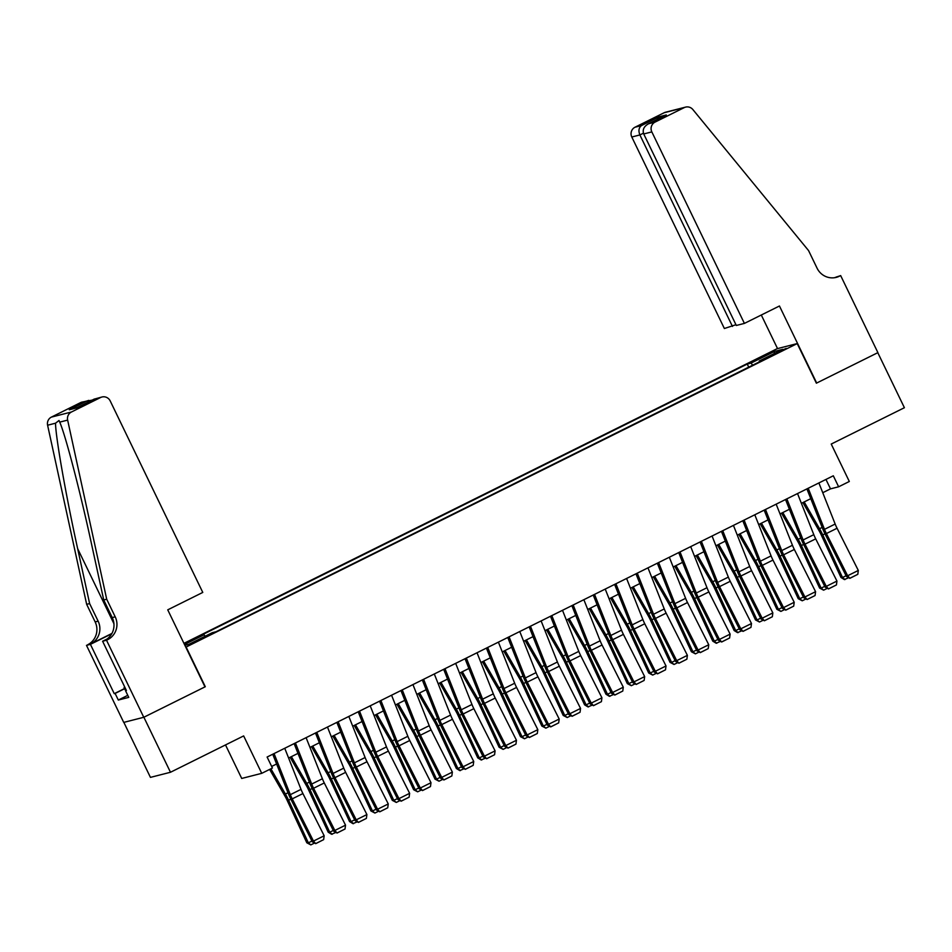 <?xml version="1.0" encoding="UTF-8"?>
<svg xmlns="http://www.w3.org/2000/svg" width="952" height="952" viewBox="0 0 952 952"><rect width="100%" height="100%" fill="white"/><g stroke="black" fill="none" stroke-linecap="round" stroke-linejoin="round"><path stroke-width="1.43" d="M201.883 638.959L193.101 642.802L201.883 638.959M225.505 744.928L241.713 778.45L261.74 773.333L272.427 768.026L267.107 757.03L833.309 475.786L838.629 486.793L849.315 481.486L831.227 444.06L904.4 407.718L877.792 352.68L816.376 383.192L797.217 343.577L185.795 647.193M123.843 722.366L150.44 777.379L170.479 772.262L143.871 717.237L205.299 686.725L186.152 647.098M797.217 343.577L777.177 348.682L183.938 643.35M777.713 352.109L767.859 357.321L781.068 351.252L786.221 348.384L777.713 352.109L778.022 352.764M184.902 645.349L188.793 644.361L212.296 632.687L216.08 631.723L763.052 360.034L759.268 360.998L759.446 361.82M184.498 644.504L204.061 634.782L200.265 635.757L747.237 364.069L751.033 363.093L774.535 351.419L782.77 349.325L759.268 360.998M261.74 773.333L243.652 735.92L170.479 772.262M822.754 492.708L830.501 488.864L838.629 486.793M271.665 766.443L276.615 763.992M288.611 758.03L297.988 753.377M309.971 747.415L319.348 742.762M331.344 736.8L340.721 732.147M352.704 726.197L362.081 721.533M374.077 715.583L383.442 710.918M395.437 704.968L404.814 700.315M416.809 694.353L426.175 689.7M438.17 683.738L447.547 679.085M459.542 673.123L468.908 668.471M480.903 662.521L490.28 657.856M502.263 651.906L511.64 647.241M523.636 641.291L533.013 636.638M544.996 630.676L554.373 626.023M566.369 620.061L575.746 615.408M587.729 609.447L597.106 604.794M609.101 598.844L618.479 594.179M630.462 588.229L639.839 583.564M651.834 577.614L661.2 572.961M673.195 566.999L682.572 562.346M694.567 556.385L703.933 551.732M715.928 545.77L725.305 541.117M737.3 535.167L746.666 530.502M758.661 524.552L768.038 519.887M780.033 513.937L789.398 509.284M801.394 503.322L810.771 498.669M825.955 479.439L830.501 488.864M752.663 365.199L751.033 363.093M748.736 367.151L747.237 364.069M204.061 634.782L205.18 636.222M774.166 353.597L774.535 351.419M818.887 482.95L835.166 524.04A12.233 2.737 -116.4 0 0 837.058 528.253L858.311 570.45L847.637 575.758L849.85 578.328L857.8 574.318L850.314 578.031M808.212 488.257L824.491 529.348A12.233 2.737 -116.4 0 0 826.384 533.548L847.637 575.758L846.471 576.507L825.217 534.298A18.362 4.106 63.6 0 1 822.385 527.991L806.903 488.9M846.471 576.507L849.85 578.328M857.8 574.318L858.311 570.45M802.905 502.573L819.077 530.728A12.233 2.737 63.6 0 1 821.219 534.869L840.961 577.459L842.508 577.519L822.766 534.917A18.362 4.106 -116.4 0 0 819.553 528.717L804.178 501.942M848.72 577.709L844.353 579.554L840.961 577.459M844.971 579.566L842.508 577.519L846.09 575.734M124.819 687.213L124.093 687.511L124.748 687.07M125.652 690.736L124.093 687.511M744.404 323.406L651.834 131.9L643.731 133.958L736.312 325.465L744.404 323.406L779.45 305.997L816.685 383.037L877.899 352.633L840.664 275.592L834.464 277.722M735.944 324.715L724.365 328.511L631.795 137.005A7.342 7.152 -104.3 0 1 635.008 127.223L664.175 112.729A7.342 7.152 -104.3 0 1 665.555 112.217L685.595 107.112A7.342 7.152 75.7 0 1 692.866 109.551L808.569 250.59L817.078 268.19A17.136 16.684 75.7 0 0 839.486 276.175L840.664 275.592M635.008 127.223L641.481 125.569L659.212 116.763L666.305 114.954L648.574 123.76L655.047 122.106L684.214 107.624L664.175 112.729M777.534 348.599L761.303 315.017M732.469 326.441L639.887 134.946L631.795 137.005M685.595 107.112A7.342 7.152 75.7 0 0 684.214 107.624M655.047 122.106A7.342 7.152 75.7 0 0 651.834 131.9M834.773 277.675A17.136 16.684 75.7 0 0 836.522 276.925L839.486 276.175M641.481 125.569C638.792 127.663 638.268 130.781 639.887 134.946L643.421 133.185M659.212 116.763L657.047 119.535M666.305 114.954L665.555 115.323M643.731 133.958C642.314 129.746 643.933 126.354 648.574 123.76L665.924 115.132M106.695 599.213L103.732 599.974L91.749 545.056C80.456 492.529 65.319 434.481 59.714 422.129L59.024 420.498L55.525 423.2C55.609 436.956 66.057 496.194 77.647 548.649L89.619 603.568L98.139 621.18A17.136 16.684 -104.3 0 1 90.63 644.016L86.489 645.361L123.724 722.401L143.764 717.284L204.977 686.88L167.742 609.839L202.776 592.43L110.206 400.935A7.342 7.152 75.7 0 0 100.603 397.508L71.436 412.002A7.342 7.152 75.7 0 0 67.64 420.106L106.695 599.213L115.204 616.825A17.136 16.684 -104.3 0 1 107.695 639.661L106.529 640.244L143.764 717.284M89.619 603.568L86.656 604.33L95.164 621.93A17.136 16.684 -104.3 0 1 87.655 644.766M107.695 639.661L104.732 640.422A17.136 16.684 -104.3 0 0 112.241 617.586L103.732 599.974M100.603 397.508L94.129 399.162L76.398 407.968L69.294 409.776L87.037 400.97L80.563 402.625L51.396 417.107L71.436 412.002M55.525 423.2L47.6 425.223L86.656 604.33M106.529 640.244L102.602 641.243L126.438 690.557L125.569 690.771L126.354 690.39M127.77 695.341L118.31 700.041L128.758 697.376L125.569 690.771M118.31 700.041L115.109 693.437L114.252 693.663L90.416 644.349L86.489 645.361M102.602 641.243L106.969 639.078M111.931 633.437L90.63 644.016M111.753 633.758L90.416 644.349M47.6 425.223A7.342 7.152 -104.3 0 1 51.396 417.107M80.563 402.625A7.342 7.152 -104.3 0 1 81.943 402.113L92.213 400.102M114.252 693.663L124.581 688.534M124.664 688.701L115.109 693.437M94.129 399.162L101.983 396.996M69.294 409.776L77.017 407.646M87.037 400.97L88.738 400.375M797.526 493.564L813.805 534.655A12.233 2.737 -116.4 0 0 815.697 538.856L836.951 581.065L826.265 586.372L828.49 588.943L836.427 584.933L828.954 588.645M786.84 498.86L803.119 539.962A12.233 2.737 -116.4 0 0 805.011 544.163L826.265 586.372L825.11 587.11L803.857 544.913A18.362 4.106 63.6 0 1 801.013 538.606L785.531 499.514M825.11 587.11L828.49 588.943M836.427 584.933L836.951 581.065M776.166 504.167L792.445 545.27A12.233 2.737 -116.4 0 0 794.337 549.471L815.578 591.68L804.904 596.987L807.117 599.546L815.067 595.535L807.582 599.26M765.479 509.475L781.759 550.577A12.233 2.737 -116.4 0 0 783.651 554.778L804.904 596.987L803.738 597.725L782.484 555.516A18.362 4.106 63.6 0 1 779.652 549.221L764.17 510.129M803.738 597.725L807.117 599.546M815.067 595.535L815.578 591.68M754.793 514.782L771.072 555.885A12.233 2.737 -116.4 0 0 772.964 560.085L794.218 602.295L783.532 607.602L785.757 610.161L793.694 606.15L786.221 609.863M744.107 520.09L760.386 561.192A12.233 2.737 -116.4 0 0 762.278 565.393L783.532 607.602L782.377 608.34L761.124 566.131A18.362 4.106 63.6 0 1 758.28 559.835L742.798 520.744M782.377 608.34L785.757 610.161M793.694 606.15L794.218 602.295M733.433 525.397L749.712 566.5A12.233 2.737 -116.4 0 0 751.604 570.7L772.846 612.909L762.171 618.217L764.385 620.775L772.334 616.765L764.849 620.478M722.746 530.704L739.026 571.807A12.233 2.737 -116.4 0 0 740.918 576.008L762.171 618.217L761.005 618.955L739.763 576.745A18.362 4.106 63.6 0 1 736.919 570.438L721.438 531.359M761.005 618.955L764.385 620.775M772.334 616.765L772.846 612.909M781.544 513.188L797.716 541.343A12.233 2.737 63.6 0 1 799.858 545.484L819.601 588.074L821.136 588.122L801.394 545.532A18.362 4.106 -116.4 0 0 798.192 539.32L782.806 512.557M827.347 588.324L823.611 590.18L819.601 588.074M823.611 590.18L821.136 588.122L824.718 586.349M760.172 523.79L776.344 551.958A12.233 2.737 63.6 0 1 778.486 556.099L798.228 598.689L799.775 598.737L780.033 556.146A18.362 4.106 -116.4 0 0 776.82 549.935L761.445 523.16M805.987 598.939L802.238 600.795L798.228 598.689M802.238 600.795L799.775 598.737L803.357 596.963M738.812 534.405L754.984 562.572A12.233 2.737 63.6 0 1 757.126 566.702L776.868 609.304L778.403 609.351L758.661 566.761A18.362 4.106 -116.4 0 0 755.46 560.549L740.085 533.774M784.615 609.554L780.878 611.41L776.868 609.304M780.878 611.41L778.403 609.351L781.985 607.578M717.439 545.02L733.623 573.175A12.233 2.737 63.6 0 1 735.753 577.317L755.495 619.919L757.042 619.966L737.3 577.376A18.362 4.106 -116.4 0 0 734.087 571.164L718.712 544.389M763.254 620.168L759.506 622.025L755.495 619.919M759.506 622.025L757.042 619.966L760.624 618.181M712.06 536.012L728.339 577.114A12.233 2.737 -116.4 0 0 730.232 581.315L751.485 623.524L740.799 628.82L743.024 631.39L750.961 627.38L743.488 631.093M701.374 541.319L717.653 582.41A12.233 2.737 -116.4 0 0 719.545 586.622L740.799 628.82L739.644 629.569L718.391 587.36A18.362 4.106 63.6 0 1 715.559 581.053L700.065 541.962M739.644 629.569L743.024 631.39M750.961 627.38L751.485 623.524M696.079 555.635L712.251 583.79A12.233 2.737 63.6 0 1 714.393 587.931L734.135 630.521L735.682 630.581L715.94 587.991A18.362 4.106 -116.4 0 0 712.727 581.779L697.352 555.004M741.882 630.771L737.526 632.616L734.135 630.521M738.145 632.628L735.682 630.581L739.252 628.796M690.7 546.626L706.979 587.717A12.233 2.737 -116.4 0 0 708.871 591.93L730.124 634.127L719.438 639.435L721.664 642.005L729.601 637.995L722.116 641.707M680.014 551.934L696.293 593.025A12.233 2.737 -116.4 0 0 698.185 597.225L719.438 639.435L718.272 640.184L697.031 597.975A18.362 4.106 63.6 0 1 694.187 591.668L678.705 552.577M718.272 640.184L721.664 642.005M729.601 637.995L730.124 634.127M674.718 566.25L690.89 594.405A12.233 2.737 63.6 0 1 693.02 598.546L712.762 641.136L714.309 641.196L694.567 598.594A18.362 4.106 -116.4 0 0 691.354 592.394L675.979 565.619M720.521 641.386L716.166 643.231L712.762 641.136M716.785 643.243L714.309 641.196L717.891 639.411M669.327 557.241L685.607 598.332A12.233 2.737 -116.4 0 0 687.499 602.533L708.752 644.742L698.066 650.049L700.291 652.62L708.228 648.609L700.755 652.322M658.641 562.537L674.92 603.639A12.233 2.737 -116.4 0 0 676.824 607.84L698.066 650.049L696.912 650.787L675.658 608.59A18.362 4.106 63.6 0 1 672.826 602.283L657.332 563.191M696.912 650.787L700.291 652.62M708.228 648.609L708.752 644.742M653.346 576.864L669.518 605.02A12.233 2.737 63.6 0 1 671.66 609.161L691.402 651.751L692.949 651.799L673.207 609.209A18.362 4.106 -116.4 0 0 669.994 602.997L654.619 576.234M699.149 652.001L695.412 653.857L691.402 651.751M695.412 653.857L692.949 651.799L696.531 650.026M647.967 567.844L664.246 608.947A12.233 2.737 -116.4 0 0 666.138 613.147L687.392 655.357L676.705 660.664L678.931 663.223L686.868 659.212L679.395 662.937M637.281 573.152L653.56 614.254A12.233 2.737 -116.4 0 0 655.452 618.455L676.705 660.664L675.551 661.402L654.298 619.193A18.362 4.106 63.6 0 1 651.454 612.898L635.972 573.806M675.551 661.402L678.931 663.223M686.868 659.212L687.392 655.357M631.985 587.467L648.157 615.635A12.233 2.737 63.6 0 1 650.299 619.776L670.041 662.366L671.577 662.413L651.834 619.823A18.362 4.106 -116.4 0 0 648.621 613.612L633.247 586.837M677.788 662.616L674.052 664.472L670.041 662.366M674.052 664.472L671.577 662.413L675.158 660.64M626.594 578.459L642.874 619.562A12.233 2.737 -116.4 0 0 644.766 623.762L666.019 665.972L655.333 671.279L657.558 673.837L665.507 669.827L658.022 673.54M615.92 583.766L632.199 624.869A12.233 2.737 -116.4 0 0 634.091 629.07L655.333 671.279L654.179 672.017L632.925 629.808A18.362 4.106 63.6 0 1 630.093 623.512L614.611 584.421M654.179 672.017L657.558 673.837M665.507 669.827L666.019 665.972M610.613 598.082L626.785 626.249A12.233 2.737 63.6 0 1 628.927 630.379L648.669 672.981L650.216 673.028L630.474 630.438A18.362 4.106 -116.4 0 0 627.261 624.226L611.886 597.451M656.416 673.231L652.679 675.087L648.669 672.981M652.679 675.087L650.216 673.028L653.798 671.255M605.234 589.074L621.513 630.176A12.233 2.737 -116.4 0 0 623.405 634.377L644.659 676.586L633.972 681.894L636.198 684.452L644.135 680.442L636.662 684.155M594.548 594.381L610.827 635.484A12.233 2.737 -116.4 0 0 612.719 639.684L633.972 681.894L632.818 682.632L611.565 640.422A18.362 4.106 63.6 0 1 608.721 634.115L593.239 595.036M632.818 682.632L636.198 684.452M644.135 680.442L644.659 676.586M589.252 608.697L605.424 636.852A12.233 2.737 63.6 0 1 607.566 640.993L627.308 683.596L628.844 683.643L609.101 641.053A18.362 4.106 -116.4 0 0 605.888 634.841L590.514 608.066M635.055 683.845L631.319 685.702L627.308 683.596M631.319 685.702L628.844 683.643L632.426 681.858M583.862 599.689L600.141 640.791A12.233 2.737 -116.4 0 0 602.033 644.992L623.286 687.201L612.612 692.497L614.825 695.067L622.775 691.057L615.289 694.77M573.187 604.996L589.466 646.087A12.233 2.737 -116.4 0 0 591.359 650.299L612.612 692.497L611.446 693.246L590.192 651.037A18.362 4.106 63.6 0 1 587.36 644.73L571.878 605.639M611.446 693.246L614.825 695.067M622.775 691.057L623.286 687.201M567.88 619.312L584.052 647.467A12.233 2.737 63.6 0 1 586.194 651.608L605.936 694.198L607.483 694.258L587.741 651.668A18.362 4.106 -116.4 0 0 584.528 645.456L569.153 618.681M613.695 694.448L609.328 696.293L605.936 694.198M609.946 696.305L607.483 694.258L611.065 692.473M562.501 610.303L578.78 651.394A12.233 2.737 -116.4 0 0 580.672 655.595L601.926 697.804L591.24 703.111L593.465 705.682L601.402 701.672L593.929 705.384M551.815 615.611L568.094 656.702A12.233 2.737 -116.4 0 0 569.986 660.902L591.24 703.111L590.085 703.861L568.832 661.652A18.362 4.106 63.6 0 1 565.988 655.345L550.506 616.253M590.085 703.861L593.465 705.682M601.402 701.672L601.926 697.804M546.519 629.927L562.692 658.082A12.233 2.737 63.6 0 1 564.833 662.223L584.576 704.813L586.111 704.873L566.369 662.271A18.362 4.106 -116.4 0 0 563.168 656.071L547.781 629.296M592.322 705.063L587.967 706.908L584.576 704.813M588.586 706.919L586.111 704.873L589.693 703.088M541.129 620.918L557.408 662.009A12.233 2.737 -116.4 0 0 559.3 666.21L580.553 708.419L569.879 713.726L572.092 716.297L580.042 712.286L572.557 715.999M530.454 626.214L546.734 667.316A12.233 2.737 -116.4 0 0 548.626 671.517L569.879 713.726L568.713 714.464L547.459 672.267A18.362 4.106 63.6 0 1 544.627 665.96L529.145 626.868M568.713 714.464L572.092 716.297M580.042 712.286L580.553 708.419M525.147 640.541L541.319 668.697A12.233 2.737 63.6 0 1 543.461 672.838L563.203 715.428L564.75 715.476L545.008 672.885A18.362 4.106 -116.4 0 0 541.795 666.674L526.42 639.911M570.962 715.678L567.213 717.534L563.203 715.428M567.213 717.534L564.75 715.476L568.332 713.702M519.768 631.521L536.047 672.624A12.233 2.737 -116.4 0 0 537.939 676.824L559.193 719.034L548.507 724.341L550.732 726.9L558.669 722.889L551.196 726.614M509.082 636.828L525.361 677.931A12.233 2.737 -116.4 0 0 527.253 682.132L548.507 724.341L547.352 725.079L526.099 682.87A18.362 4.106 63.6 0 1 523.255 676.574L507.773 637.483M547.352 725.079L550.732 726.9M558.669 722.889L559.193 719.034M503.786 651.144L519.959 679.312A12.233 2.737 63.6 0 1 522.101 683.453L541.843 726.043L543.378 726.09L523.636 683.5A18.362 4.106 -116.4 0 0 520.435 677.288L505.048 650.513M549.59 726.293L545.853 728.149L541.843 726.043M545.853 728.149L543.378 726.09L546.96 724.317M498.396 642.136L514.675 683.238A12.233 2.737 -116.4 0 0 516.579 687.439L537.82 729.648L527.146 734.956L529.36 737.514L537.309 733.504L529.824 737.217M487.721 647.443L504.001 688.546A12.233 2.737 -116.4 0 0 505.893 692.747L527.146 734.956L525.98 735.694L504.727 693.484A18.362 4.106 63.6 0 1 501.894 687.189L486.412 648.098M525.98 735.694L529.36 737.514M537.309 733.504L537.82 729.648M482.414 661.759L498.586 689.926A12.233 2.737 63.6 0 1 500.728 694.056L520.47 736.658L522.017 736.705L502.275 694.115A18.362 4.106 -116.4 0 0 499.062 687.903L483.687 661.128M528.229 736.907L524.481 738.764L520.47 736.658M524.481 738.764L522.017 736.705L525.599 734.932M477.035 652.751L493.315 693.853A12.233 2.737 -116.4 0 0 495.207 698.054L516.46 740.263L505.774 745.571L507.999 748.129L515.936 744.119L508.463 747.832M466.349 658.058L482.628 699.161A12.233 2.737 -116.4 0 0 484.52 703.361L505.774 745.571L504.62 746.308L483.366 704.099A18.362 4.106 63.6 0 1 480.522 697.792L465.04 658.713M504.62 746.308L507.999 748.129M515.936 744.119L516.46 740.263M461.054 672.374L477.226 700.529A12.233 2.737 63.6 0 1 479.368 704.67L499.11 747.272L500.645 747.32L480.903 704.73A18.362 4.106 -116.4 0 0 477.702 698.518L462.327 671.743M506.857 747.522L503.12 749.379L499.11 747.272M503.12 749.379L500.645 747.32L504.227 745.535M455.675 663.365L471.954 704.468A12.233 2.737 -116.4 0 0 473.846 708.669L495.088 750.878L484.413 756.174L486.627 758.744L494.576 754.734L487.091 758.447M444.989 668.673L461.268 709.764A12.233 2.737 -116.4 0 0 463.16 713.976L484.413 756.174L483.247 756.923L462.006 714.714A18.362 4.106 63.6 0 1 459.161 708.407L443.68 669.316M483.247 756.923L486.627 758.744M494.576 754.734L495.088 750.878M439.681 682.989L455.865 711.144A12.233 2.737 63.6 0 1 457.995 715.285L477.737 757.875L479.284 757.935L459.542 715.345A18.362 4.106 -116.4 0 0 456.329 709.133L440.954 682.358M485.496 758.125L481.141 759.97L477.737 757.875M481.748 759.982L479.284 757.935L482.866 756.15M434.302 673.98L450.582 715.071A12.233 2.737 -116.4 0 0 452.474 719.272L473.727 761.481L463.041 766.788L465.266 769.359L473.203 765.348L465.73 769.061M423.616 679.288L439.895 720.378A12.233 2.737 -116.4 0 0 441.787 724.579L463.041 766.788L461.887 767.538L440.633 725.329A18.362 4.106 63.6 0 1 437.789 719.022L422.307 679.93M461.887 767.538L465.266 769.359M473.203 765.348L473.727 761.481M418.321 693.603L434.493 721.759A12.233 2.737 63.6 0 1 436.635 725.9L456.377 768.49L457.924 768.55L438.17 725.948A18.362 4.106 -116.4 0 0 434.969 719.748L419.594 692.973M464.124 768.74L459.768 770.584L456.377 768.49M460.387 770.596L457.924 768.55L461.494 766.765M412.942 684.595L429.221 725.686A12.233 2.737 -116.4 0 0 431.113 729.886L452.367 772.096L441.68 777.403L443.906 779.974L451.843 775.963L444.358 779.676M402.256 689.891L418.535 730.993A12.233 2.737 -116.4 0 0 420.427 735.194L441.68 777.403L440.514 778.141L419.273 735.944A18.362 4.106 63.6 0 1 416.429 729.637L400.947 690.545M440.514 778.141L443.906 779.974M451.843 775.963L452.367 772.096M396.948 704.218L413.132 732.374A12.233 2.737 63.6 0 1 415.262 736.515L435.005 779.105L436.552 779.152L416.809 736.562A18.362 4.106 -116.4 0 0 413.596 730.351L398.222 703.587M442.763 779.355L439.027 781.211L435.005 779.105M439.027 781.211L436.552 779.152L440.133 777.379M391.57 695.198L407.849 736.301A12.233 2.737 -116.4 0 0 409.741 740.501L430.994 782.711L420.308 788.018L422.533 790.577L430.471 786.566L422.997 790.291M380.883 700.505L397.162 741.608A12.233 2.737 -116.4 0 0 399.055 745.809L420.308 788.018L419.154 788.756L397.9 746.547A18.362 4.106 63.6 0 1 395.068 740.251L379.574 701.16M419.154 788.756L422.533 790.577M430.471 786.566L430.994 782.711M375.588 714.821L391.76 742.988A12.233 2.737 63.6 0 1 393.902 747.13L413.644 789.72L415.191 789.767L395.449 747.177A18.362 4.106 -116.4 0 0 392.236 740.965L376.861 714.19M421.391 789.97L417.654 791.826L413.644 789.72M417.654 791.826L415.191 789.767L418.773 787.994M370.209 705.813L386.488 746.915A12.233 2.737 -116.4 0 0 388.38 751.116L409.634 793.325L398.947 798.633L401.173 801.191L409.11 797.181L401.637 800.894M359.523 711.12L375.802 752.223A12.233 2.737 -116.4 0 0 377.694 756.423L398.947 798.633L397.793 799.371L376.54 757.161A18.362 4.106 63.6 0 1 373.696 750.866L358.214 711.775M397.793 799.371L401.173 801.191M409.11 797.181L409.634 793.325M354.227 725.436L370.399 753.603A12.233 2.737 63.6 0 1 372.529 757.732L392.283 800.334L393.819 800.382L374.077 757.792A18.362 4.106 -116.4 0 0 370.863 751.58L355.489 724.805M400.03 800.584L396.294 802.441L392.283 800.334M396.294 802.441L393.819 800.382L397.4 798.609M348.837 716.428L365.116 757.53A12.233 2.737 -116.4 0 0 367.008 761.731L388.261 803.94L377.575 809.248L379.8 811.806L387.738 807.796L380.264 811.509M338.162 721.735L354.442 762.838A12.233 2.737 -116.4 0 0 356.334 767.038L377.575 809.248L376.421 809.985L355.167 767.776A18.362 4.106 63.6 0 1 352.335 761.469L336.853 722.389M376.421 809.985L379.8 811.806M387.738 807.796L388.261 803.94M332.855 736.051L349.027 764.206A12.233 2.737 63.6 0 1 351.169 768.347L370.911 810.949L372.458 810.997L352.716 768.407A18.362 4.106 -116.4 0 0 349.503 762.195L334.128 735.42M378.658 811.199L374.921 813.056L370.911 810.949M374.921 813.056L372.458 810.997L376.04 809.212M327.476 727.042L343.755 768.145A12.233 2.737 -116.4 0 0 345.647 772.346L366.901 814.555L356.215 819.851L358.44 822.421L366.377 818.411L358.904 822.123M316.79 732.35L333.069 773.441A12.233 2.737 -116.4 0 0 334.961 777.653L356.215 819.851L355.06 820.6L333.807 778.391A18.362 4.106 63.6 0 1 330.963 772.084L315.481 732.992M355.06 820.6L358.44 822.421M366.377 818.411L366.901 814.555M311.494 746.666L327.666 774.821A12.233 2.737 63.6 0 1 329.808 778.962L349.551 821.552L351.086 821.612L331.344 779.022A18.362 4.106 -116.4 0 0 328.131 772.81L312.756 746.035M357.297 821.802L352.942 823.647L349.551 821.552M353.561 823.658L351.086 821.612L354.668 819.827M306.104 737.657L322.383 778.748A12.233 2.737 -116.4 0 0 324.275 782.949L345.528 825.158L334.842 830.465L337.067 833.036L345.017 829.025L337.532 832.738M295.429 742.965L311.709 784.055A12.233 2.737 -116.4 0 0 313.601 788.256L334.842 830.465L333.688 831.215L312.435 789.006A18.362 4.106 63.6 0 1 309.602 782.699L294.12 743.607M333.688 831.215L337.067 833.036M345.017 829.025L345.528 825.158M290.122 757.28L306.294 785.436A12.233 2.737 63.6 0 1 308.436 789.577L328.178 832.167L329.725 832.226L309.983 789.624A18.362 4.106 -116.4 0 0 306.77 783.425L291.395 756.65M335.937 832.417L331.57 834.261L328.178 832.167M332.188 834.273L329.725 832.226L333.307 830.442M284.743 748.272L301.022 789.363A12.233 2.737 -116.4 0 0 302.914 793.563L324.168 835.773L313.482 841.08L315.707 843.65L323.644 839.64L316.171 843.353M274.057 753.567L290.336 794.67A12.233 2.737 -116.4 0 0 292.228 798.871L313.482 841.08L312.327 841.818L291.074 799.62A18.362 4.106 63.6 0 1 288.23 793.313L272.748 754.222M312.327 841.818L315.707 843.65M323.644 839.64L324.168 835.773M269.63 769.418L284.934 796.051A12.233 2.737 63.6 0 1 287.076 800.192L306.818 842.782L308.353 842.829L288.611 800.239A18.362 4.106 -116.4 0 0 285.41 794.027L270.904 768.788M314.565 843.032L310.828 844.888L306.818 842.782M310.828 844.888L308.353 842.829L311.935 841.056M773.31 355.072L773.012 354.453M835.166 524.04L824.491 529.348M837.058 528.253L826.384 533.548M822.766 534.917L824.979 533.822M819.553 528.717L822.159 527.42M98.139 621.18L95.164 621.93M112.241 617.586L115.204 616.825M67.64 420.106L59.714 422.129M77.647 548.649L113.931 623.703M813.805 534.655L803.119 539.962M815.697 538.856L805.011 544.163M792.445 545.27L781.759 550.577M794.337 549.471L783.651 554.778M771.072 555.885L760.386 561.192M772.964 560.085L762.278 565.393M749.712 566.5L739.026 571.807M751.604 570.7L740.918 576.008M801.394 545.532L803.619 544.437M798.192 539.32L800.787 538.035M780.033 556.146L782.246 555.04M776.82 549.935L779.426 548.649M758.661 566.761L760.886 565.655M755.46 560.549L758.054 559.252M737.3 577.376L739.525 576.269M734.087 571.164L736.693 569.867M728.339 577.114L717.653 582.41M730.232 581.315L719.545 586.622M715.94 587.991L718.153 586.884M712.727 581.779L715.321 580.482M706.979 587.717L696.293 593.025M708.871 591.93L698.185 597.225M694.567 598.594L696.793 597.499M691.354 592.394L693.96 591.097M685.607 598.332L674.92 603.639M687.499 602.533L676.824 607.84M673.207 609.209L675.42 608.114M669.994 602.997L672.6 601.712M664.246 608.947L653.56 614.254M666.138 613.147L655.452 618.455M651.834 619.823L654.06 618.717M648.621 613.612L651.227 612.326M642.874 619.562L632.199 624.869M644.766 623.762L634.091 629.07M630.474 630.438L632.687 629.332M627.261 624.226L629.867 622.929M621.513 630.176L610.827 635.484M623.405 634.377L612.719 639.684M609.101 641.053L611.327 639.946M605.888 634.841L608.495 633.544M600.141 640.791L589.466 646.087M602.033 644.992L591.359 650.299M587.741 651.668L589.954 650.561M584.528 645.456L587.134 644.159M578.78 651.394L568.094 656.702M580.672 655.595L569.986 660.902M566.369 662.271L568.594 661.176M563.168 656.071L565.762 654.774M557.408 662.009L546.734 667.316M559.3 666.21L548.626 671.517M545.008 672.885L547.221 671.791M541.795 666.674L544.401 665.388M536.047 672.624L525.361 677.931M537.939 676.824L527.253 682.132M523.636 683.5L525.861 682.394M520.435 677.288L523.029 676.003M514.675 683.238L504.001 688.546M516.579 687.439L505.893 692.747M502.275 694.115L504.489 693.008M499.062 687.903L501.668 686.606M493.315 693.853L482.628 699.161M495.207 698.054L484.52 703.361M480.903 704.73L483.128 703.623M477.702 698.518L480.296 697.221M471.954 704.468L461.268 709.764M473.846 708.669L463.16 713.976M459.542 715.345L461.768 714.238M456.329 709.133L458.935 707.836M450.582 715.071L439.895 720.378M452.474 719.272L441.787 724.579M438.17 725.948L440.395 724.853M434.969 719.748L437.563 718.451M429.221 725.686L418.535 730.993M431.113 729.886L420.427 735.194M416.809 736.562L419.035 735.468M413.596 730.351L416.202 729.065M407.849 736.301L397.162 741.608M409.741 740.501L399.055 745.809M395.449 747.177L397.662 746.071M392.236 740.965L394.842 739.68M386.488 746.915L375.802 752.223M388.38 751.116L377.694 756.423M374.077 757.792L376.302 756.685M370.863 751.58L373.47 750.283M365.116 757.53L354.442 762.838M367.008 761.731L356.334 767.038M352.716 768.407L354.929 767.3M349.503 762.195L352.109 760.898M343.755 768.145L333.069 773.441M345.647 772.346L334.961 777.653M331.344 779.022L333.569 777.915M328.131 772.81L330.737 771.513M322.383 778.748L311.709 784.055M324.275 782.949L313.601 788.256M309.983 789.624L312.197 788.53M306.77 783.425L309.376 782.127M301.022 789.363L290.336 794.67M302.914 793.563L292.228 798.871M288.611 800.239L290.836 799.144M285.41 794.027L288.004 792.742M76.624 407.849L94.355 399.031"/></g></svg>
